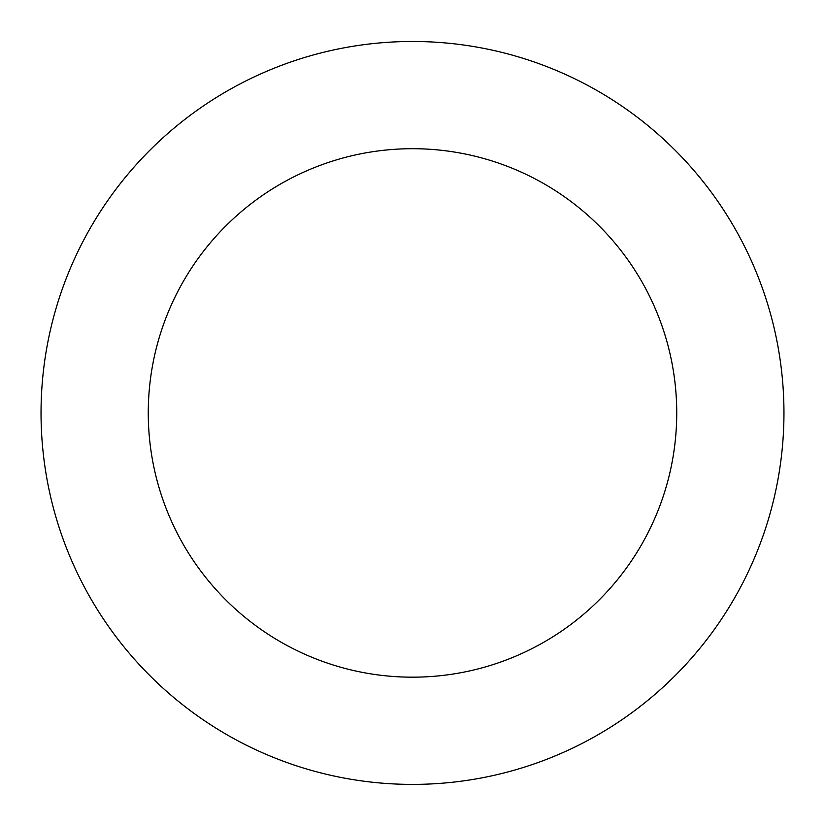 <?xml version="1.0" encoding="UTF-8"?>
<svg xmlns="http://www.w3.org/2000/svg" width="825" height="825" viewBox="0 0 825 825"><rect width="100%" height="100%" fill="white"/><g stroke="black" fill="none" stroke-linecap="round" stroke-linejoin="round"><path stroke-width="1.24" d="M515.264 55.976A371.467 371.467 0 0 0 51.975 502.425A371.467 371.467 0 0 0 670.261 680.419A371.467 371.467 0 0 0 515.264 55.976M485.595 159.019A264.227 264.227 0 0 0 156.049 476.592A264.227 264.227 0 0 0 595.856 603.199A264.227 264.227 0 0 0 485.595 159.019"/></g></svg>
